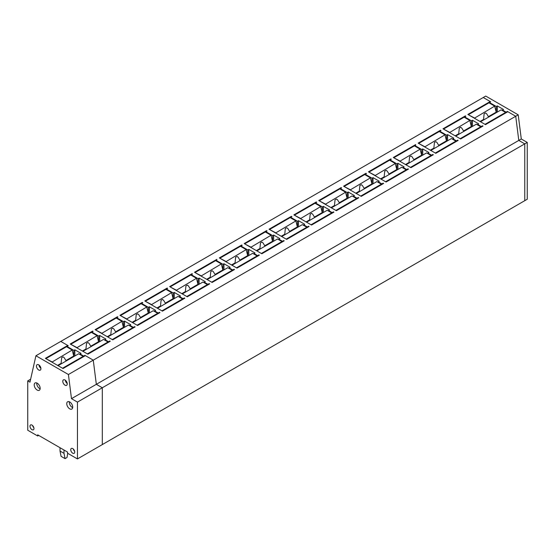 <?xml version="1.0" encoding="UTF-8"?>
<svg xmlns="http://www.w3.org/2000/svg" width="555" height="555" viewBox="0 0 555 555"><rect width="100%" height="100%" fill="white"/><g stroke="black" fill="none" stroke-linecap="round" stroke-linejoin="round"><path stroke-width="0.83" d="M482.51 126.353L482.51 125.777L481.268 126.498L477.668 124.417L477.668 124.986M481.268 127.067L481.268 126.498M464.618 117.459L464.618 116.883L471.452 120.83L471.452 126.568M482.51 125.777L483.01 126.061L460.643 138.979L443.001 128.795L465.367 115.877L465.86 116.168L464.618 116.883M472.451 126.422L472.451 120.255L471.452 120.83M477.668 124.417L478.66 123.841L472.451 120.255M30.629 379.218L27.75 380.883L27.75 430.236L37.691 435.98L37.691 434.829L67.509 452.041L67.509 453.192L77.45 458.929L77.45 402.111L71.484 398.663L68.411 374.514L93.261 360.16L96.334 384.317L93.261 360.16L515.727 116.259L507.86 111.715L485.493 124.632L467.851 114.448L490.218 101.53L483.238 97.507L490.71 101.822L489.468 102.536L496.302 106.484L497.301 105.908L503.51 109.495L502.518 110.07L502.518 110.639M490.218 101.53L490.218 102.106M506.118 112.72L506.118 112.145L507.36 111.43L515.727 116.259L518.793 140.415L524.759 143.856L518.793 140.415L515.727 116.259L518.21 114.823L485.729 96.07L60.779 341.415L68.251 345.723L67.009 346.445L73.843 350.385L73.843 356.13M71.484 398.663L96.334 384.317L102.3 387.765L102.3 444.583L524.766 200.674L524.759 143.856L527.243 142.42L521.284 138.979L96.334 384.317L102.3 387.765L524.759 143.856L524.766 200.674L527.25 199.238L527.243 142.42M465.367 115.877L465.367 116.453M68.411 374.514L35.929 355.762L60.779 341.415L67.752 345.439L45.385 358.35L63.034 368.534L85.394 355.623L93.261 360.16L84.901 355.339L83.659 356.053L80.052 353.972L81.051 353.403L74.835 349.817L73.843 350.385M109.751 341.561L109.751 340.992L110.251 341.276L87.884 354.187L70.235 344.003L92.602 331.092L92.602 331.668M91.859 332.667L91.859 332.098L93.101 331.377L92.602 331.092M91.859 332.098L98.693 336.039L98.693 341.783M109.751 340.992L108.509 341.707L104.902 339.625L105.901 339.05L99.685 335.47L98.693 336.039M290.667 217.893L290.667 217.317L291.909 216.596L291.41 216.311L269.043 229.222L286.685 239.406L309.052 226.495L308.559 226.211L307.317 226.926L303.71 224.844L304.702 224.275L298.493 220.689L297.501 221.258L297.501 227.002M290.667 217.317L297.501 221.258M358.259 198.086L358.259 197.518L358.752 197.802L336.392 210.713L318.743 200.528L341.11 187.618L341.609 187.902L340.368 188.624L347.201 192.564L347.201 198.308M358.259 197.518L357.018 198.232L353.41 196.151L354.409 195.575L348.193 191.995L347.201 192.564M365.218 174.846L365.218 174.277L366.46 173.555L365.96 173.271L343.594 186.182L361.243 196.366L383.609 183.455L383.11 183.171L381.868 183.885L378.26 181.804L379.259 181.228L373.043 177.642L372.051 178.217L372.051 183.955M365.218 174.277L372.051 178.217M315.517 203.546L315.517 202.97L316.759 202.249L316.26 201.964L293.893 214.875L311.535 225.059L333.902 212.149L333.409 211.864L332.168 212.579L328.56 210.498L329.559 209.929L323.343 206.342L322.351 206.911L322.351 212.655M315.517 202.97L322.351 206.911M390.068 160.499L390.068 159.923L391.31 159.209L390.81 158.924L368.451 171.835L386.093 182.019L408.459 169.108L407.96 168.817L406.718 169.539L403.11 167.457L404.109 166.882L397.893 163.295L396.901 163.871L396.901 169.608M390.068 159.923L396.901 163.871M439.768 131.806L439.768 131.23L441.01 130.515L440.517 130.231L418.151 143.141L435.793 153.326L458.159 140.415L457.66 140.124L456.418 140.845L452.818 138.764L453.81 138.188L447.594 134.601L446.602 135.177L446.602 140.915M439.768 131.23L446.602 135.177M414.918 146.152L415.66 145.146M414.918 145.577L421.751 149.524L421.751 155.261M415.66 144.577L393.301 157.488L410.943 167.672L433.309 154.762L432.81 154.47L431.568 155.192L427.967 153.111L428.96 152.535L422.743 148.948L421.751 149.524M141.56 303.974L141.56 303.398L142.802 302.683L142.309 302.399L119.942 315.309L137.584 325.494L159.951 312.583L159.452 312.292L158.21 313.013L154.609 310.932L155.601 310.356L149.385 306.769L148.393 307.345L148.393 313.082M141.56 303.398L148.393 307.345M166.41 289.627L166.41 289.051L167.652 288.336L167.159 288.052L144.793 300.963L162.435 311.147L184.801 298.236L184.302 297.945L183.06 298.666L179.459 296.585L180.451 296.009L174.235 292.423L173.243 292.998L173.243 298.736M166.41 289.051L173.243 292.998M116.71 318.32L116.71 317.751L117.951 317.03L117.452 316.745L95.092 329.656L112.734 339.84L135.101 326.93L134.601 326.645L133.36 327.36L129.759 325.279L130.751 324.703L124.535 321.116L123.543 321.692L123.543 327.429M116.71 317.751L123.543 321.692M191.26 275.28L191.26 274.704L192.502 273.99L192.009 273.705L169.643 286.616L187.285 296.8L209.651 283.889L209.152 283.598L207.91 284.32L204.309 282.238L205.301 281.662L199.092 278.076L198.093 278.652L198.093 284.389M191.26 274.704L198.093 278.652M240.96 246.587L240.96 246.011L242.209 245.296L241.709 245.005L219.343 257.922L236.985 268.107L259.351 255.189L258.859 254.905L257.61 255.619L254.01 253.545L255.002 252.969L248.793 249.382L247.794 249.958L247.801 255.695M240.96 246.011L247.794 249.958M265.81 232.24L265.81 231.664L267.059 230.949L266.56 230.658L244.193 243.576L261.835 253.76L284.202 240.842L283.709 240.558L282.46 241.272L278.86 239.198L279.852 238.622L273.643 235.036L272.651 235.611L272.651 241.349M265.81 231.664L272.651 235.611M216.11 260.933L216.859 259.927M216.11 260.357L222.944 264.305L222.944 270.042M216.859 259.351L194.493 272.269L212.135 282.453L234.501 269.536L234.002 269.251L232.76 269.973L229.159 267.892L230.152 267.316L223.942 263.729L222.944 264.305M457.66 140.699L457.66 140.124M456.418 141.414L456.418 140.845M452.818 139.34L452.818 138.764M447.601 140.769L447.594 134.601M440.517 130.231L440.517 130.8M432.81 155.046L432.81 154.47M431.568 155.761L431.568 155.192M427.967 153.686L427.967 153.111M422.743 155.123L422.743 148.948M407.96 169.393L407.96 168.817M406.718 170.114L406.718 169.539M403.117 168.033L403.11 167.457M397.893 169.469L397.893 163.295M390.81 158.924L390.81 159.493M383.11 183.74L383.11 183.171M381.868 184.461L381.868 183.885M378.26 182.38L378.26 181.804M373.043 183.816L373.043 177.642M365.96 173.271L365.96 173.847M357.018 198.808L357.018 198.232M340.368 189.193L340.368 188.624M353.41 196.727L353.41 196.151M348.193 198.163L348.193 191.995M341.11 187.618L341.11 188.194M333.409 212.433L333.409 211.864M332.168 213.155L332.168 212.579M328.56 211.073L328.56 210.498M323.343 212.509L323.343 206.342M316.26 201.964L316.26 202.54M308.559 226.787L308.559 226.211M307.317 227.501L307.317 226.926M303.71 225.42L303.71 224.844M298.493 226.856L298.493 220.689M291.41 216.311L291.41 216.887M283.709 241.134L283.709 240.558M282.46 241.848L282.46 241.272M278.86 239.767L278.86 239.198M273.643 241.203L273.643 235.036M266.56 230.658L266.56 231.234M258.859 255.48L258.859 254.905M257.61 256.195L257.61 255.619M254.01 254.114L254.01 253.545M248.793 255.55L248.793 249.382M241.709 245.005L241.709 245.581M234.002 269.827L234.002 269.251M232.76 270.542L232.76 269.973M229.159 268.46L229.159 267.892M223.942 269.897L223.942 263.729M209.152 284.174L209.152 283.598M207.91 284.888L207.91 284.32M204.309 282.814L204.309 282.238M199.092 284.243L199.092 278.076M192.009 273.705L192.009 274.274M184.302 298.521L184.302 297.945M183.06 299.235L183.06 298.666M179.459 297.161L179.459 296.585M174.242 298.597L174.235 292.423M167.159 288.052L167.159 288.621M159.452 312.867L159.452 312.292M158.21 313.589L158.21 313.013M154.609 311.508L154.609 310.932M149.385 312.944L149.385 306.769M142.309 302.399L142.309 302.968M134.601 327.214L134.601 326.645M133.36 327.936L133.36 327.36M129.759 325.854L129.759 325.279M124.535 327.29L124.535 321.116M117.452 316.745L117.452 317.321M108.509 342.282L108.509 341.707M104.902 340.201L104.902 339.625M99.685 341.637L99.685 335.47M84.901 355.908L84.901 355.339M83.659 356.629L83.659 356.053M67.009 347.021L67.009 346.445M80.052 354.548L80.052 353.972M74.835 355.984L74.835 349.817M480.692 121.857L485.243 124.486M474.393 118.222L494.692 106.123L496.184 112.152L488.414 116.633L486.631 113.754L485.528 112.943L484.133 113.747L483.571 119.429L480.026 121.476M468.593 114.878L474.31 117.889M485.243 124.202L505.626 112.436L505.626 113.005M480.776 121.614L501.151 109.855L505.626 112.436M483.78 119.88L483.571 119.429M468.593 114.587L488.976 102.821L494.692 106.123M496.184 112.152L496.676 112.436M489.198 116.751A4.218 2.435 -0 0 0 488.414 116.633M455.842 136.204L460.393 138.833M449.543 132.569L469.835 120.47L471.327 126.498L463.564 130.98L461.781 128.101L460.678 127.289L459.283 128.094L458.721 133.776L455.176 135.822M443.743 129.225L449.46 132.236M460.393 138.549L480.776 126.783L480.776 127.359M455.926 135.968L476.301 124.202L480.776 126.783M458.929 134.234L458.721 133.776M443.743 128.933L464.126 117.174L469.835 120.47M471.327 126.498L471.826 126.783M464.348 131.098A4.218 2.435 -0 0 0 463.564 130.98M430.985 150.551L435.543 153.18M424.693 146.915L444.985 134.816L446.477 140.845L438.714 145.327L436.931 142.448L435.828 141.636L434.433 142.441L433.871 148.123L430.326 150.169M418.893 143.572L424.61 146.582M435.543 152.896L455.919 141.13L455.919 141.705M431.068 150.315L451.451 138.549L455.919 141.13M434.079 148.58L433.871 148.123M418.893 143.28L439.269 131.521L444.985 134.816M446.477 140.845L446.976 141.13M439.498 145.445A4.218 2.435 -0 0 0 438.714 145.327M406.135 164.897L410.693 167.527M399.843 161.262L420.135 149.163L421.627 155.192L413.863 159.673L412.081 156.801L410.977 155.983L409.583 156.787L409.014 162.469L405.476 164.516M394.043 157.918L399.76 160.929M410.693 167.242L431.068 155.476L431.068 156.052M406.218 164.662L426.601 152.896L431.068 155.476M409.222 162.927L409.014 162.469M394.043 157.634L414.418 145.868L420.135 149.163M421.627 155.192L422.126 155.476M414.647 159.798A4.218 2.435 -0 0 0 413.863 159.673M381.285 179.244L385.843 181.874M374.993 175.616L395.285 163.51L396.776 169.539L389.013 174.02L387.23 171.148L386.127 170.329L384.733 171.134L384.164 176.823L380.626 178.863M369.193 172.265L374.909 175.276M385.843 181.589L406.218 169.823L406.218 170.399M381.368 179.008L401.751 167.242L406.218 169.823M384.372 177.274L384.164 176.823M369.193 171.981L389.568 160.215L395.285 163.51M396.776 169.539L397.276 169.823M389.797 174.145A4.218 2.435 -0 0 0 389.013 174.02M356.435 193.591L360.993 196.227M350.143 189.963L370.435 177.864L371.926 183.885L364.163 188.374L362.38 185.495L361.277 184.676L359.883 185.481L359.314 191.17L355.776 193.209M344.343 186.612L350.059 189.623M360.993 195.936L381.368 184.17L381.368 184.746M356.518 193.355L376.894 181.589L381.368 184.17M359.522 191.621L359.314 191.17M344.343 186.327L364.718 174.561L370.435 177.864M371.926 183.885L372.426 184.17M364.947 188.492A4.218 2.435 -0 0 0 364.163 188.374M331.585 207.945L336.143 210.574M325.292 204.309L345.585 192.21L347.076 198.232L339.313 202.721L337.53 199.842L336.427 199.03L335.033 199.835L334.464 205.517L330.926 207.556M319.493 200.959L325.209 203.969M336.143 210.283L356.518 198.517L356.518 199.092M331.668 207.702L352.043 195.936L356.518 198.517M334.672 205.967L334.464 205.517M319.493 200.674L339.868 188.908L345.585 192.21M347.076 198.232L347.576 198.524M340.097 202.839A4.218 2.435 -0 0 0 339.313 202.721M306.735 222.291L311.293 224.921M300.442 218.656L320.734 206.557L322.226 212.579L314.456 217.067L312.68 214.188L311.577 213.377L310.183 214.181L309.614 219.863L306.076 221.91M294.643 215.305L300.359 218.323M311.293 224.629L331.668 212.87L331.668 213.439M306.818 222.049L327.193 210.283L331.668 212.87M309.822 220.314L309.614 219.863M294.643 215.021L315.018 203.255L320.734 206.557M322.226 212.579L322.719 212.87M315.24 217.185A4.218 2.435 -0 0 0 314.456 217.067M281.885 236.638L286.442 239.267M275.585 233.003L295.884 220.904L297.376 226.926L289.606 231.414L287.83 228.535L286.72 227.723L285.325 228.528L284.764 234.21L281.225 236.257M269.792 229.652L275.509 232.67M286.442 238.976L306.818 227.217L306.818 227.786M281.968 236.395L302.343 224.629L306.818 227.217M284.972 234.661L284.764 234.21M269.792 229.368L290.168 217.602L295.884 220.904M297.376 226.926L297.868 227.217M290.39 231.532A4.218 2.435 -0 0 0 289.606 231.414M257.034 250.985L261.592 253.614M250.735 247.35L271.034 235.251L272.526 241.279L264.756 245.761L262.98 242.882L261.87 242.07L260.475 242.875L259.913 248.557L256.368 250.603M244.942 244.006L250.652 247.017M261.592 253.33L281.968 241.564L281.968 242.133M257.118 250.742L277.493 238.983L281.968 241.564M260.122 249.008L259.913 248.557M244.942 243.714L265.318 231.948L271.034 235.251M272.526 241.279L273.018 241.564M265.54 245.879A4.218 2.435 -0 0 0 264.756 245.761M232.184 265.332L236.735 267.961M225.885 261.696L246.184 249.597L247.676 255.626L239.906 260.108L238.123 257.229L237.02 256.417L235.625 257.222L235.063 262.903L231.518 264.95M220.085 258.352L225.802 261.363M236.735 267.676L257.118 255.91L257.118 256.479M232.268 265.089L252.643 253.33L257.118 255.91M235.271 263.354L235.063 262.903M220.085 258.061L240.468 246.295L246.184 249.597M247.676 255.626L248.168 255.91M240.69 260.226A4.218 2.435 -0 0 0 239.906 260.108M207.334 279.678L211.885 282.308M201.035 276.043L221.334 263.944L222.826 269.973L215.056 274.454L213.273 271.575L212.17 270.764L210.775 271.568L210.213 277.25L206.668 279.297M195.235 272.699L200.952 275.71M211.885 282.023L232.268 270.257L232.268 270.833M207.417 279.442L227.793 267.676L232.268 270.257M210.421 277.708L210.213 277.25M195.235 272.408L215.618 260.649L221.334 263.944M222.826 269.973L223.318 270.257M215.839 274.572A4.218 2.435 -0 0 0 215.056 274.454M182.484 294.025L187.035 296.654M176.185 290.39L196.477 278.291L197.969 284.32L190.205 288.801L188.423 285.922L187.319 285.11L185.925 285.915L185.363 291.597L181.818 293.644M170.385 287.046L176.101 290.057M187.035 296.37L207.417 284.604L207.417 285.18M182.567 293.789L202.943 282.023L207.417 284.604M185.571 292.055L185.363 291.597M170.385 286.755L190.767 274.996L196.477 278.291M197.969 284.32L198.468 284.604M190.989 288.926A4.218 2.435 -0 0 0 190.205 288.801M157.634 308.372L162.185 311.001M151.335 304.737L171.627 292.638L173.118 298.666L165.355 303.148L163.572 300.276L162.469 299.457L161.075 300.262L160.513 305.944L156.968 307.99M145.535 301.393L151.251 304.404M162.185 310.717L182.56 298.951L182.56 299.527M157.71 308.136L178.093 296.37L182.56 298.951M160.721 306.402L160.513 305.944M145.535 301.108L165.91 289.342L171.627 292.638M173.118 298.666L173.618 298.951M166.139 303.273A4.218 2.435 -0 0 0 165.355 303.148M132.777 322.719L137.335 325.348M126.484 319.09L146.777 306.984L148.268 313.013L140.505 317.495L138.722 314.623L137.619 313.804L136.225 314.609L135.663 320.297L132.118 322.337M120.685 315.74L126.401 318.75M137.335 325.063L157.71 313.298L157.71 313.873M132.86 322.483L153.242 310.717L157.71 313.298M135.864 320.748L135.663 320.297M120.685 315.455L141.06 303.689L146.777 306.984M148.268 313.013L148.768 313.298M141.289 317.62A4.218 2.435 -0 0 0 140.505 317.495M107.927 337.065L112.485 339.702M101.634 333.437L121.927 321.338L123.418 327.36L115.655 331.848L113.872 328.969L112.769 328.151L111.375 328.955L110.806 334.644L107.268 336.684M95.835 330.086L101.551 333.097M112.485 339.41L132.86 327.644L132.86 328.22M108.01 336.829L128.392 325.063L132.86 327.644M111.014 335.095L110.806 334.644M95.835 329.802L116.21 318.036L121.927 321.338M123.418 327.36L123.918 327.644M116.439 331.966A4.218 2.435 -0 0 0 115.655 331.848M83.077 351.419L87.634 354.048M76.784 347.784L97.076 335.685L98.568 341.707L90.805 346.195L89.022 343.316L87.919 342.504L86.525 343.309L85.956 348.991L82.417 351.031M70.984 344.433L76.701 347.444M87.634 353.757L108.01 341.991L108.01 342.567M83.16 351.176L103.535 339.41L108.01 341.991M86.164 349.442L85.956 348.991M70.984 344.149L91.36 332.383L97.076 335.685M98.568 341.707L99.068 341.998M91.589 346.313A4.218 2.435 -0 0 0 90.805 346.195M58.226 365.766L62.784 368.395M51.934 362.131L72.226 350.032L73.718 356.053L65.955 360.542L64.172 357.663L63.069 356.851L61.674 357.656L61.105 363.338L57.567 365.384M46.134 358.78L51.851 361.798M62.784 368.104L83.16 356.345L83.16 356.914M58.31 365.523L78.685 353.757L83.16 356.345M61.314 363.789L61.105 363.338M46.134 358.495L66.51 346.729L72.226 350.032M73.718 356.053L74.217 356.345M66.739 360.66A4.218 2.435 -0 0 0 65.955 360.542M60.016 447.719L60.03 451.048L61.078 456.335L65.053 458.631L64.005 453.338L63.998 450.015M67.71 453.303L67.037 457.48L65.053 458.631M60.03 451.048L64.005 453.338M507.36 111.43L507.36 112.006M518.21 114.823L521.284 138.979M506.118 112.145L502.518 110.07M489.468 103.112L489.468 102.536M496.302 112.221L496.302 106.484M497.301 105.908L497.301 112.075M72.726 448.6A2.81 1.623 -120 0 0 71.338 448.454A2.81 1.623 -120 0 0 70.887 450.702A2.81 1.623 -120 0 0 72.733 453.192A2.81 1.623 -120 0 0 74.148 453.324A2.81 1.623 -120 0 0 74.564 451.062A2.81 1.623 -120 0 0 72.726 448.6M73.357 449.078A2.761 1.596 -120 0 0 74.613 451.264M69.743 401.966A4.218 2.435 -120 0 0 67.654 401.744A4.218 2.435 -120 0 0 66.982 405.115A4.218 2.435 -120 0 0 69.743 408.855A4.218 2.435 -120 0 0 71.872 409.049A4.218 2.435 -120 0 0 72.49 405.663A4.218 2.435 -120 0 0 69.743 401.966M69.32 401.758A4.169 2.407 -120 0 0 72.226 407.377A4.169 2.407 -120 0 0 72.698 407.606M37.192 383.179A4.218 2.435 -120 0 0 35.104 382.957A4.218 2.435 -120 0 0 34.431 386.329A4.218 2.435 -120 0 0 37.192 390.068A4.218 2.435 -120 0 0 39.322 390.262A4.218 2.435 -120 0 0 39.939 386.877A4.218 2.435 -120 0 0 37.192 383.179M36.769 382.971A4.169 2.407 -120 0 0 39.676 388.59A4.169 2.407 -120 0 0 40.147 388.812M65.018 380.015A3.163 1.825 -120 0 0 63.457 379.849A3.163 1.825 -120 0 0 62.951 382.381A3.163 1.825 -120 0 0 65.018 385.177A3.163 1.825 -120 0 0 66.621 385.33A3.163 1.825 -120 0 0 67.086 382.79A3.163 1.825 -120 0 0 65.018 380.015M65.323 380.21A3.115 1.797 -120 0 0 67.238 383.533M38.683 364.815A3.163 1.825 -120 0 0 37.116 364.649A3.163 1.825 -120 0 0 36.616 367.174A3.163 1.825 -120 0 0 38.683 369.977A3.163 1.825 -120 0 0 40.279 370.123A3.163 1.825 -120 0 0 40.744 367.583A3.163 1.825 -120 0 0 38.683 364.815M38.982 365.01A3.115 1.797 -120 0 0 40.904 368.326M31.975 425.075A2.81 1.623 -120 0 0 30.58 424.929A2.81 1.623 -120 0 0 30.136 427.177A2.81 1.623 -120 0 0 31.975 429.667A2.81 1.623 -120 0 0 33.397 429.799A2.81 1.623 -120 0 0 33.806 427.537A2.81 1.623 -120 0 0 31.975 425.075M32.599 425.553A2.761 1.596 -120 0 0 33.862 427.738M67.752 345.439L67.752 346.015M77.45 458.929L102.3 444.583L102.3 387.765L77.45 402.111M27.75 380.883L29.963 382.159L35.929 355.762M37.691 435.98L38.683 435.404"/></g></svg>
